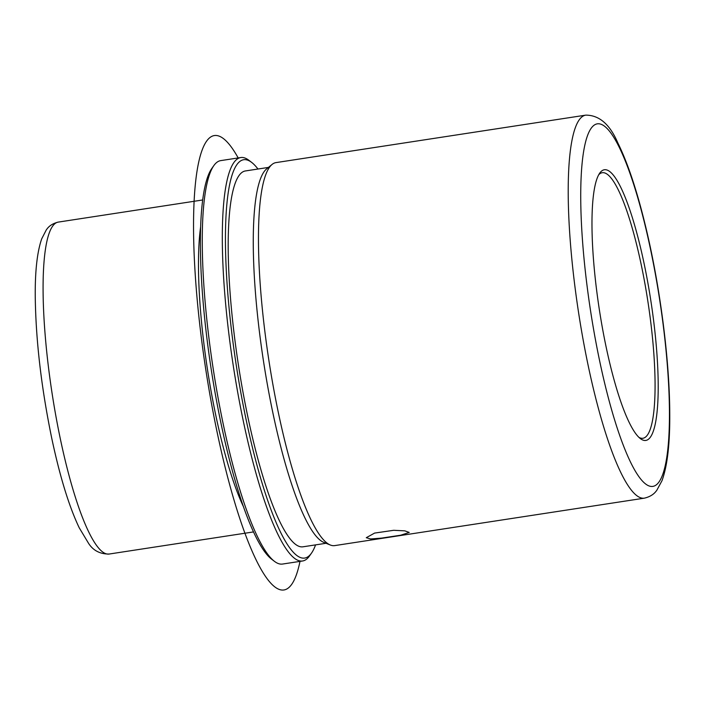 <?xml version="1.0" encoding="UTF-8"?>
<svg xmlns="http://www.w3.org/2000/svg" width="705" height="705" viewBox="0 0 705 705"><rect width="100%" height="100%" fill="white"/><g stroke="black" fill="none" stroke-linecap="round" stroke-linejoin="round"><path stroke-width="1.06" d="M381.555 538.109L370.645 538.964L366.274 537.712L374.611 533.077L393.725 530.301L404.802 530.847L409.226 532.434L400.66 535.218L381.555 538.109M598.739 174.725A134.329 25.627 -98.7 0 1 602.237 172.716A134.329 25.627 -98.7 0 1 636.315 243.34A134.329 25.627 -98.7 0 1 655.068 383.335A134.329 25.627 -98.7 0 1 642.925 438.272A134.329 25.627 -98.7 0 1 638.986 437.4M243.56 506.913A167.905 32.042 -98.7 0 1 198.484 266.957A167.905 32.042 -98.7 0 1 200.634 226.807M315.558 544.886A201.489 38.449 -98.7 0 1 311.504 553.117L309.477 555.989A204.071 38.942 -98.7 0 1 302.586 560.986L282.529 564.053A204.071 38.942 -98.7 0 1 274.465 561.356L271.663 559.215A201.489 38.449 -98.7 0 1 200.387 245.966A201.489 38.449 -98.7 0 1 211.8 168.486L213.826 165.613A204.071 38.942 -98.7 0 1 220.718 160.617L240.766 157.55A204.071 38.942 -98.7 0 1 248.839 160.246L251.632 162.379A201.489 38.449 -98.7 0 1 257.968 169.024M274.465 561.356A204.071 38.942 -98.7 0 1 202.273 244.08A204.071 38.942 -98.7 0 1 213.826 165.613M302.586 560.986A204.071 38.942 -98.7 0 1 250.804 453.694A204.071 38.942 -98.7 0 1 222.322 241.004A204.071 38.942 -98.7 0 1 240.766 157.55M311.504 553.117A201.489 38.449 -98.7 0 1 257.986 468.869A201.489 38.449 -98.7 0 1 225.45 242.123A201.489 38.449 -98.7 0 1 251.632 162.379M326.027 543.282L302.974 546.807A190.121 36.281 -98.7 0 1 254.743 446.855A190.121 36.281 -98.7 0 1 228.2 248.706A190.121 36.281 -98.7 0 1 245.384 170.954L268.429 167.42M330.381 545.027L323.833 542.401A190.121 36.281 -98.7 0 1 277.497 433.54A190.121 36.281 -98.7 0 1 253.271 244.864A190.121 36.281 -98.7 0 1 266.605 168.918L272.068 164.441A193.743 36.968 81.3 0 0 258.471 241.841A193.743 36.968 81.3 0 0 283.154 434.104A193.743 36.968 81.3 0 0 330.381 545.027A193.743 36.968 81.3 0 0 334.672 545.608L644.405 498.153A193.743 36.968 -98.7 0 1 595.249 396.298A193.743 36.968 -98.7 0 1 568.212 194.377A193.743 36.968 -98.7 0 1 585.723 115.144L275.981 162.608A193.743 36.968 81.3 0 0 272.068 164.441M658.197 384.445A136.911 26.12 -98.7 0 1 640.413 438.633A136.911 26.12 -98.7 0 1 591.98 225.776A136.911 26.12 -98.7 0 1 599.726 173.13A136.911 26.12 -98.7 0 1 636.095 230.376A136.911 26.12 -98.7 0 1 658.197 384.445M299.995 561.383A229.9 43.869 -98.7 0 1 252.055 551.054A229.9 43.869 -98.7 0 1 200.89 334.126A229.9 43.869 -98.7 0 1 238.175 157.946M43.084 290.768A167.905 32.042 -98.7 0 1 58.259 222.101C49.324 224.278 46.997 229.195 46.354 229.804L41.718 238.81C37.162 251.914 35.012 271.249 35.25 296.823C35.84 340.497 41.331 387.591 51.712 438.105C59.863 476.527 69.037 506.428 79.233 527.807L88.566 543.343C93.183 550.543 100.039 554.112 109.125 554.042A167.905 32.042 -98.7 0 1 66.517 465.767A167.905 32.042 -98.7 0 1 43.084 290.768M580.735 198.828A183.406 34.994 -98.7 0 1 624.145 158.149A183.406 34.994 -98.7 0 1 669.442 411.394A183.406 34.994 -98.7 0 1 626.031 452.081A183.406 34.994 -98.7 0 1 580.735 198.828M202.679 199.973L58.259 222.101M253.544 531.914L109.125 554.042M644.405 498.153C653.429 496.012 656.029 491.094 656.752 490.389L661.977 480.722C667.441 465.785 670.023 443.163 669.75 412.866C669.547 360.555 660.285 288.16 646.326 229.477C637.602 192.624 628.146 163.868 617.968 143.212C609.992 124.432 599.25 115.074 585.723 115.144"/></g></svg>
